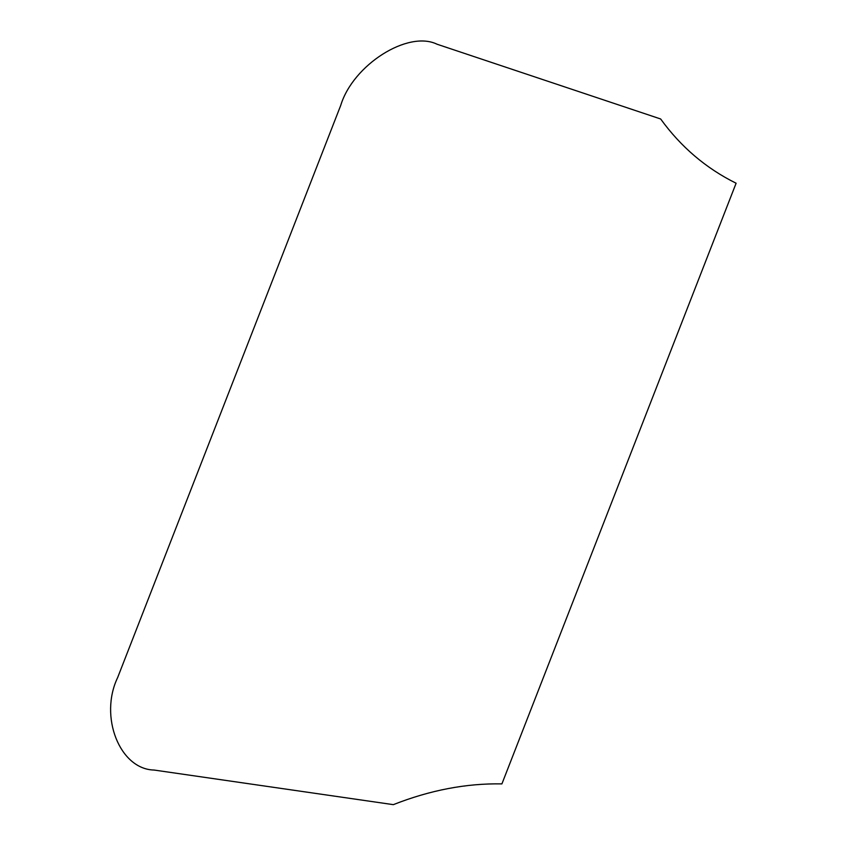 <?xml version="1.0" encoding="UTF-8"?>
<svg xmlns="http://www.w3.org/2000/svg" width="847" height="847" viewBox="0 0 847 847"><rect width="100%" height="100%" fill="white"/><g stroke="black" fill="none" stroke-linecap="round" stroke-linejoin="round"><path stroke-width="0.64" stroke-dasharray="4.24 3.18" d=""/><path stroke-width="1.27" d="M154.122 770.05L393.326 804.65C430.096 790.166 466.284 783.242 501.911 783.888L736.107 183.227C706.027 168.341 680.882 146.923 660.66 118.982L437.105 44.245C408 29.952 352.998 64.848 340.738 105.367L117.659 677.547C98.919 716.53 119.723 769.341 154.122 770.05"/></g></svg>
